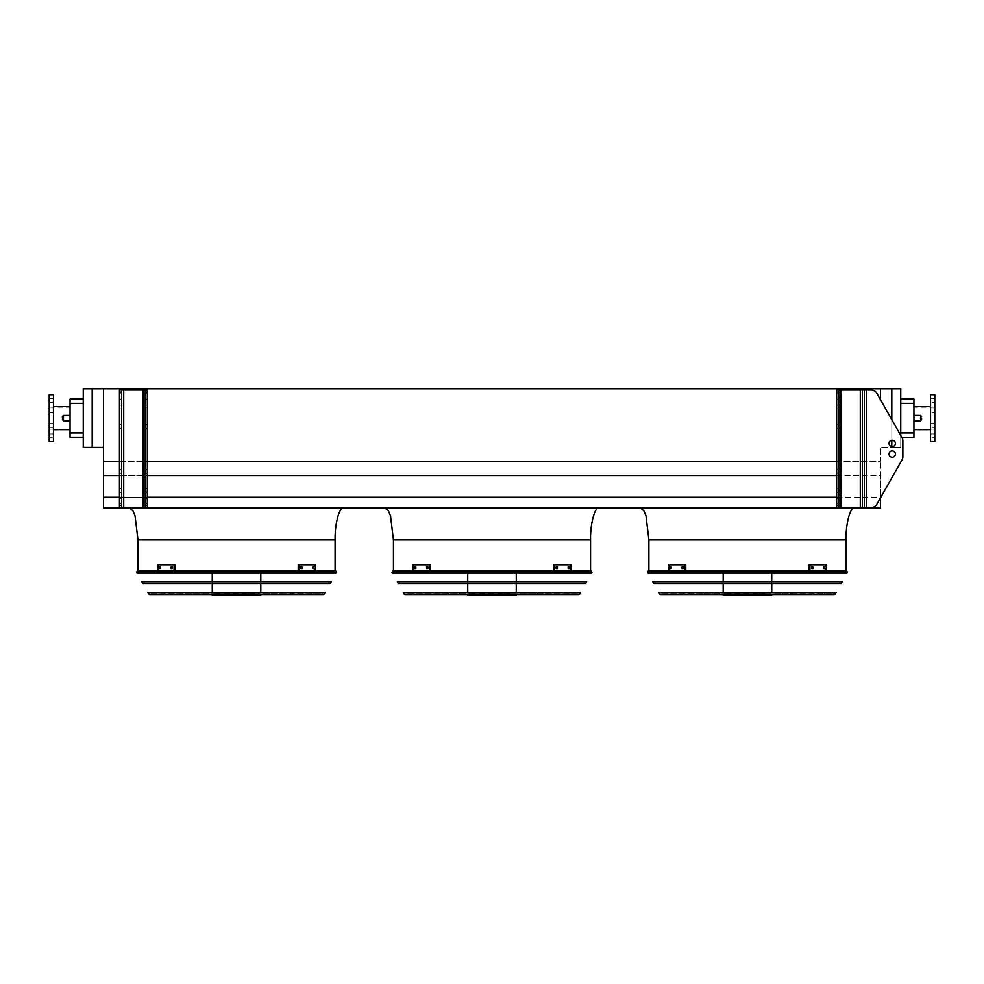 <?xml version="1.0" encoding="UTF-8"?>
<svg xmlns="http://www.w3.org/2000/svg" width="984" height="984" viewBox="0 0 984 984"><rect width="100%" height="100%" fill="white"/><g stroke="black" fill="none" stroke-linecap="round" stroke-linejoin="round"><path stroke-width="0.74" stroke-dasharray="4.92 3.69" d="M913.939 418.126L913.939 429.627L913.939 418.126M92.201 447.4L92.201 388.754L83.259 388.754L83.259 447.4L103.48 447.4L103.48 497.215L880.52 497.215L880.52 507.965L103.48 507.965L103.48 497.215L880.52 497.215L876.818 504.288A6.384 6.384 0 0 1 871.258 507.523A6.384 6.384 0 0 0 876.818 504.288L902.033 459.811L876.818 504.288A6.384 6.384 0 0 1 871.258 507.523L866.683 507.523L866.683 390.008L871.258 390.008A6.384 6.384 0 0 1 876.818 393.243L902.033 437.72L876.818 393.243A6.384 6.384 0 0 0 871.258 390.008A6.384 6.384 0 0 1 876.818 393.243L901.738 437.179L900.741 437.179L900.741 432.923L900.741 437.179L913.939 437.179L913.939 399.073L900.741 399.073L900.741 432.923L900.741 399.073M343.625 507.965L129.458 507.965L343.625 507.965M335.101 570.978L137.969 570.978L335.101 570.978M599.084 507.965L384.916 507.965L599.084 507.965M590.56 570.978L393.44 570.978L590.56 570.978M103.48 461.312L880.52 461.312L880.52 447.4L900.741 447.4L900.741 435.432M891.799 388.754L891.799 447.4L900.741 447.4L900.741 388.754L103.48 388.754L103.48 447.4M880.52 399.762L880.52 388.754M836.658 475.579L880.52 475.579L880.52 461.312L880.52 497.215L880.52 475.579L103.48 475.579M854.543 507.965L640.375 507.965L854.543 507.965M119.458 497.215L147.342 497.215M836.658 497.215L103.48 497.215M119.458 475.579L147.342 475.579M119.458 461.312L147.342 461.312M836.658 461.312L880.52 461.312L880.52 447.4L891.799 447.4L891.799 446.601M92.201 388.754L103.48 388.754M846.031 570.978L648.899 570.978L846.031 570.978M891.799 440.278L891.799 419.664M83.259 437.179L83.259 399.073L83.259 437.179L70.061 437.179L70.061 403.329L83.259 403.329M83.259 399.073L70.061 399.073L70.061 403.329M70.061 418.126L70.061 429.627L70.061 418.126M930.544 429.627L930.544 406.638L930.544 429.627M934.8 429.098L934.8 407.167L934.8 429.098L913.939 429.098M934.8 425.457L934.8 427.376L934.8 425.457M934.8 410.795L934.8 412.714L934.8 410.795M934.8 400.427L934.8 402.345L934.8 400.427M934.8 435.826L934.8 437.745L934.8 435.826M934.8 394.707L934.8 441.545M930.544 394.707L930.544 441.545M930.544 427.376L930.544 423.55L930.544 427.376L930.544 423.55L930.544 427.376L934.8 427.376L930.544 427.376M930.544 412.714L930.544 408.877L930.544 412.714L930.544 408.877L930.544 412.714L934.8 412.714L930.544 412.714M930.544 402.345L930.544 398.508L930.544 402.345L930.544 398.508L930.544 402.345L934.8 402.345L930.544 402.345M930.544 437.745L930.544 433.919L930.544 437.745L930.544 433.919L930.544 437.745L934.8 437.745L930.544 437.745M49.2 418.126L49.2 429.098L49.2 418.126M49.2 425.457L49.2 427.376L49.2 425.457M49.2 410.795L49.2 412.714L49.2 410.795M49.2 400.427L49.2 402.345L49.2 400.427M49.2 435.826L49.2 437.745L49.2 435.826M49.2 441.545L49.2 394.707M53.456 441.545L53.456 394.707M53.456 425.457L53.456 427.376L53.456 425.457M53.456 410.795L53.456 412.714L53.456 410.795M53.456 400.427L53.456 402.345L53.456 400.427M53.456 435.826L53.456 437.745L53.456 435.826M53.456 418.126L53.456 429.627L53.456 418.126M921.602 418.126L921.602 419.725L921.602 418.126M62.398 418.126L62.398 416.527L62.398 418.126M838.786 488.568L838.786 492.406L838.786 488.568L836.658 488.568L836.658 492.406L836.658 488.568L836.658 492.406L836.658 488.568L838.786 488.568L838.786 492.406L836.658 492.406L838.786 492.406L838.786 488.568L836.658 488.568L838.786 488.568M838.786 469.196L838.786 473.033L838.786 469.196L836.658 469.196L836.658 473.033L836.658 469.196L836.658 473.033L836.658 469.196L838.786 469.196L838.786 473.033L836.658 473.033L838.786 473.033L838.786 469.196L836.658 469.196L838.786 469.196M838.786 405.125L838.786 408.95L838.786 405.125L836.658 405.125L836.658 408.95L836.658 405.125L836.658 408.95L836.658 405.125L838.786 405.125L838.786 408.95L836.658 408.95L838.786 408.95L838.786 405.125L836.658 405.125L838.786 405.125M838.786 424.498L838.786 428.323L838.786 424.498L836.658 424.498L836.658 428.323L836.658 424.498L836.658 428.323L836.658 424.498L838.786 424.498L838.786 428.323L836.658 428.323L838.786 428.323L838.786 424.498L836.658 424.498L838.786 424.498M838.786 396.392L838.786 399.049L838.786 396.392M838.786 501.127L838.786 503.796L838.786 501.127M866.683 507.523L866.683 390.008L866.683 507.523L860.287 507.523L862.414 507.523L862.414 390.008L862.414 507.523L871.258 507.523L838.786 507.523L838.786 390.008L836.658 390.008L836.658 392.136L838.786 392.136L838.786 390.008L838.786 507.523L838.786 392.136M836.658 396.392L836.658 399.049L836.658 396.392M836.658 501.127L836.658 503.796L836.658 501.127M838.786 505.395L836.658 505.395L836.658 507.523L860.287 507.523L836.658 507.523L836.658 390.008L838.786 390.008M862.414 507.523L862.414 390.008L866.683 390.008L864.542 390.008L864.542 507.523L864.542 390.008L836.658 390.008L836.658 507.523L838.786 507.523M902.033 437.72A6.384 6.384 0 0 1 902.869 440.869L902.869 456.662L902.869 440.869A6.384 6.384 0 0 0 902.033 437.72A6.384 6.384 0 0 1 902.869 440.869M902.869 456.662A6.384 6.384 0 0 1 902.033 459.811A6.384 6.384 0 0 0 902.869 456.662A6.384 6.384 0 0 1 902.033 459.811M895.415 443.44A3.198 3.198 0 0 0 890.631 440.672A3.198 3.198 0 0 0 890.631 446.207A3.198 3.198 0 0 0 895.415 443.44A3.198 3.198 0 0 1 890.631 446.207A3.198 3.198 0 0 1 890.631 440.672A3.198 3.198 0 0 1 895.415 443.44A3.198 3.198 0 0 0 890.631 440.672A3.198 3.198 0 0 0 890.631 446.207A3.198 3.198 0 0 0 895.415 443.44M895.415 454.079A3.198 3.198 0 0 0 892.217 450.893A3.198 3.198 0 0 0 889.032 454.079A3.198 3.198 0 0 0 892.217 457.277A3.198 3.198 0 0 0 895.415 454.079A3.198 3.198 0 0 1 890.631 456.847A3.198 3.198 0 0 1 890.631 451.324A3.198 3.198 0 0 1 895.415 454.079M836.658 505.395L836.658 392.136M866.683 390.008L864.542 390.008L864.542 507.523L864.542 390.008L840.914 390.008L862.414 390.008M838.786 473.033L836.658 473.033L838.786 473.033M838.786 492.406L836.658 492.406L838.786 492.406M838.786 428.323L836.658 428.323L838.786 428.323M838.786 408.95L836.658 408.95L838.786 408.95M147.342 488.568L147.342 492.406L147.342 488.568L147.342 492.406L147.342 488.568L145.214 488.568L145.214 492.406L145.214 488.568L147.342 488.568L145.214 488.568L145.214 492.406L147.342 492.406L145.214 492.406L145.214 488.568L147.342 488.568M147.342 469.196L147.342 473.033L147.342 469.196L147.342 473.033L147.342 469.196L145.214 469.196L145.214 473.033L145.214 469.196L147.342 469.196L145.214 469.196L145.214 473.033L147.342 473.033L145.214 473.033L145.214 469.196L147.342 469.196M147.342 405.125L147.342 408.95L147.342 405.125L147.342 408.95L147.342 405.125L145.214 405.125L145.214 408.95L145.214 405.125L147.342 405.125L145.214 405.125L145.214 408.95L147.342 408.95L145.214 408.95L145.214 405.125L147.342 405.125M147.342 424.498L147.342 428.323L147.342 424.498L147.342 428.323L147.342 424.498L145.214 424.498L145.214 428.323L145.214 424.498L147.342 424.498L145.214 424.498L145.214 428.323L147.342 428.323L145.214 428.323L145.214 424.498L147.342 424.498M147.342 501.127L147.342 503.796L147.342 501.127M147.342 396.392L147.342 399.049L147.342 396.392M121.585 505.395L121.585 390.008L121.585 507.523L123.713 507.523L119.458 507.523L119.458 390.008L119.458 507.523L121.585 507.523L121.585 505.395L119.458 505.395L119.458 507.523L147.342 507.523L147.342 390.008L145.214 390.008L145.214 392.136L147.342 392.136L147.342 390.008L143.086 390.008L147.342 390.008L147.342 507.523L147.342 392.136M145.214 501.127L145.214 503.796L145.214 501.127M145.214 396.392L145.214 399.049L145.214 396.392M145.214 507.523L145.214 390.008L145.214 507.523L147.342 507.523L143.086 507.523L145.214 507.523L145.214 392.136M121.585 488.568L121.585 492.406L121.585 488.568L121.585 492.406L121.585 488.568L119.458 488.568L119.458 492.406L119.458 488.568L121.585 488.568L119.458 488.568L119.458 492.406L121.585 492.406L119.458 492.406L119.458 488.568L121.585 488.568M121.585 469.196L121.585 473.033L121.585 469.196L121.585 473.033L121.585 469.196L119.458 469.196L119.458 473.033L119.458 469.196L121.585 469.196L119.458 469.196L119.458 473.033L121.585 473.033L119.458 473.033L119.458 469.196L121.585 469.196M121.585 405.125L121.585 408.95L121.585 405.125L121.585 408.95L121.585 405.125L119.458 405.125L119.458 408.95L119.458 405.125L121.585 405.125L119.458 405.125L119.458 408.95L121.585 408.95L119.458 408.95L119.458 405.125L121.585 405.125M121.585 424.498L121.585 428.323L121.585 424.498L121.585 428.323L121.585 424.498L119.458 424.498L119.458 428.323L119.458 424.498L121.585 424.498L119.458 424.498L119.458 428.323L121.585 428.323L119.458 428.323L119.458 424.498L121.585 424.498M121.585 501.127L121.585 503.796L121.585 501.127M121.585 396.392L121.585 399.049L121.585 396.392M119.458 501.127L119.458 503.796L119.458 501.127M119.458 396.392L119.458 399.049L119.458 396.392M121.585 507.523L121.585 390.008L119.458 390.008L145.214 390.008M143.086 507.523L123.713 507.523L143.086 507.523L143.086 390.008L123.713 390.008L143.086 390.008L143.086 507.523L143.086 390.008M119.458 505.395L119.458 390.008L123.713 390.008L121.585 390.008M119.458 473.033L121.585 473.033L119.458 473.033M119.458 492.406L121.585 492.406L119.458 492.406M119.458 428.323L121.585 428.323L119.458 428.323M119.458 408.95L121.585 408.95L119.458 408.95M145.214 473.033L147.342 473.033L145.214 473.033M145.214 492.406L147.342 492.406L145.214 492.406M145.214 428.323L147.342 428.323L145.214 428.323M145.214 408.95L147.342 408.95L145.214 408.95M647.964 573.106L846.966 573.106M846.707 570.978L648.222 570.978M846.203 570.978L648.714 570.978L846.203 570.978L845.01 573.106L649.92 573.106L845.01 573.106M672.613 592.798L822.316 592.798L672.613 592.798L672.613 594.508L822.316 594.508L672.613 594.508M670.485 592.798L824.444 592.798L670.485 592.798L670.485 594.508L824.444 594.508L670.485 594.508M822.316 592.798L822.316 594.508M824.444 592.798L824.444 594.508M683.13 592.798L811.8 592.798L683.13 592.798L683.13 594.508L811.8 594.508L683.13 594.508M681.002 592.798L813.928 592.798L681.002 592.798L681.002 594.508L813.928 594.508L681.002 594.508M811.8 592.798L811.8 594.508M813.928 592.798L813.928 594.508M693.646 592.798L801.284 592.798L693.646 592.798L693.646 594.508L801.284 594.508L693.646 594.508M691.518 592.798L803.411 592.798L691.518 592.798L691.518 594.508L803.411 594.508L691.518 594.508M801.284 592.798L801.284 594.508M803.411 592.798L803.411 594.508M704.163 592.798L790.767 592.798L704.163 592.798L704.163 594.508L790.767 594.508L704.163 594.508M702.035 592.798L792.895 592.798L702.035 592.798L702.035 594.508L792.895 594.508L702.035 594.508M790.767 592.798L790.767 594.508M792.895 592.798L792.895 594.508M714.679 592.798L780.25 592.798L714.679 592.798L714.679 594.508L780.25 594.508L714.679 594.508M712.551 592.798L782.378 592.798L712.551 592.798L712.551 594.508L782.378 594.508L712.551 594.508M780.25 592.798L780.25 594.508M782.378 592.798L782.378 594.508M652.195 573.106L651.137 572.048L652.195 570.978L719.009 570.978L717.742 572.048L719.009 573.106L719.033 570.978L717.656 570.978L719.218 570.978L719.218 573.106L652.195 573.106L719.218 573.106M652.195 570.978L719.218 570.978M730.3 573.106L730.3 570.978L747.791 570.978L748.922 572.048L747.791 573.106L752.551 573.106L700.35 573.106L747.791 573.106M730.3 570.978L747.791 570.978M729.771 570.978L728.627 572.048L729.771 573.106M776.843 573.106L718.086 573.106L776.843 573.106L776.843 570.978L718.086 570.978L776.843 570.978M772.588 573.106L722.342 573.106L772.588 573.106L772.588 570.978L722.342 570.978L772.588 570.978M765.331 573.106L765.331 570.978L775.909 570.978L775.909 573.106L833.842 573.106L775.909 573.106M765.331 570.978L775.909 570.978M764.986 570.978L764.986 573.106L764.986 570.978M775.675 573.106L775.675 570.978L764.716 570.978L763.769 572.048L764.716 573.106L834.088 573.106L764.716 573.106M775.675 570.978L764.716 570.978M775.982 570.978L777.471 572.048L775.982 573.106M747.028 573.106L747.028 570.978L729.673 570.978L728.775 572.048L729.673 573.106L698.775 573.106L729.673 573.106M747.028 570.978L729.673 570.978M737.446 570.978L737.471 570.978A1.07 1.033 90 0 1 738.48 572.048A1.07 1.033 90 0 1 737.446 573.106L738.541 572.048L737.471 570.978M747.557 570.978L747.557 573.106L747.557 570.978M723.191 592.798L771.727 592.798L723.191 592.38M719.513 592.798L775.404 592.798L719.513 592.798L719.513 594.508L775.404 594.508L719.513 594.508M771.727 570.978L723.191 570.978L771.727 570.978L771.727 573.106M771.727 581.679L771.727 583.807M775.404 592.798L775.404 594.508M723.191 595.246L771.727 595.246M760.989 594.508L723.191 594.508L760.989 594.508L760.989 595.246M771.554 595.246L771.554 594.508M769.906 592.798L724.9 592.798L769.906 592.798L770.029 593.549L724.9 593.549L769.906 593.549M759.734 593.549L759.734 592.798M670.842 568.531L670.079 568.531L670.904 568.531L670.904 566.833L670.079 566.833L670.079 568.531L671.666 566.833L671.666 568.531L670.842 568.531L671.666 568.531L671.666 566.833L670.842 566.833M682.798 568.531L682.047 568.531L683.031 568.531L683.031 566.833L682.047 566.833L682.047 568.531L682.798 568.531L682.798 566.833L683.782 566.833L683.782 568.531L682.798 568.531L683.782 568.531L683.782 566.833L682.798 566.833M685.024 570.609L668.468 570.609L668.468 564.755L685.774 564.755L668.468 564.755L685.774 564.755L685.774 570.609L669.218 570.609L669.218 564.755L669.218 570.609L668.468 570.609L685.024 570.609L685.024 564.755M683.031 566.833L683.782 566.833L683.031 566.833M683.031 568.531L683.782 568.531L683.031 568.531M670.904 566.833L671.666 566.833L670.904 566.833M670.904 568.531L671.666 568.531L670.904 568.531M824.088 566.833L823.264 566.833L824.014 566.833L823.264 566.833L823.264 568.531L824.838 568.531L824.838 566.833L824.014 566.833L824.014 568.531L823.264 568.531L823.264 566.833L824.088 566.833L824.088 568.531L823.264 568.531L824.088 568.531M812.12 566.833L811.136 566.833L811.898 566.833L811.136 566.833L811.136 568.531L812.87 568.531L812.87 566.833L811.898 566.833L811.898 568.531L811.136 568.531L811.136 566.833L812.12 566.833L812.12 568.531L811.136 568.531L812.12 568.531M809.906 564.755L826.462 564.755L809.143 564.755L809.906 564.755L809.906 570.609L826.462 570.609L826.462 564.755L825.699 564.755L825.699 570.609L809.143 570.609L809.143 564.755L825.699 564.755L825.699 570.609L826.462 570.609L809.906 570.609M654.717 581.679L840.201 581.679L654.717 581.679L655.922 583.807L839.008 583.807L655.922 583.807M842.156 581.679L652.773 581.679M653.966 583.807L840.963 583.807M660.965 592.798L834.198 592.38L660.719 592.38M662.097 592.798L832.833 592.798L662.097 592.798L661.248 594.508L833.682 594.508L661.248 594.508M836.154 592.38L658.776 592.38M660.461 594.508L834.457 594.508M392.505 573.106L591.495 573.106M591.236 570.978L392.764 570.978M590.744 570.978L393.256 570.978L590.744 570.978L589.551 573.106L394.449 573.106L589.551 573.106M417.154 592.798L566.846 592.798L417.154 592.798L417.154 594.508L566.846 594.508L417.154 594.508M415.027 592.798L568.973 592.798L415.027 592.798L415.027 594.508L568.973 594.508L415.027 594.508M566.846 592.798L566.846 594.508M568.973 592.798L568.973 594.508M427.671 592.798L556.329 592.798L427.671 592.798L427.671 594.508L556.329 594.508L427.671 594.508M425.543 592.798L558.457 592.798L425.543 592.798L425.543 594.508L558.457 594.508L425.543 594.508M556.329 592.798L556.329 594.508M558.457 592.798L558.457 594.508M438.188 592.798L545.812 592.798L438.188 592.798L438.188 594.508L545.812 594.508L438.188 594.508M436.06 592.798L547.94 592.798L436.06 592.798L436.06 594.508L547.94 594.508L436.06 594.508M545.812 592.798L545.812 594.508M547.94 592.798L547.94 594.508M448.704 592.798L535.296 592.798L448.704 592.798L448.704 594.508L535.296 594.508L448.704 594.508M446.576 592.798L537.424 592.798L446.576 592.798L446.576 594.508L537.424 594.508L446.576 594.508M535.296 592.798L535.296 594.508M537.424 592.798L537.424 594.508M459.221 592.798L524.779 592.798L459.221 592.798L459.221 594.508L524.779 594.508L459.221 594.508M457.093 592.798L526.907 592.798L457.093 592.798L457.093 594.508L526.907 594.508L457.093 594.508M524.779 592.798L524.779 594.508M526.907 592.798L526.907 594.508M396.737 573.106L395.666 572.048L396.737 570.978L463.55 570.978L462.271 572.048L463.55 573.106L463.575 570.978L462.197 570.978L463.759 570.978L463.759 573.106L396.737 573.106L463.759 573.106M396.737 570.978L463.759 570.978M474.829 573.106L474.829 570.978L492.332 570.978L493.464 572.048L492.332 573.106L497.08 573.106L444.891 573.106L492.332 573.106M474.829 570.978L492.332 570.978M474.313 570.978L473.156 572.048L474.313 573.106M521.372 573.106L462.628 573.106L521.372 573.106L521.372 570.978L462.628 570.978L521.372 570.978M517.117 573.106L466.883 573.106L517.117 573.106L517.117 570.978L466.883 570.978L517.117 570.978M509.872 573.106L509.872 570.978L520.45 570.978L520.45 573.106L578.383 573.106L520.45 573.106M509.872 570.978L520.45 570.978M509.527 570.978L509.527 573.106L509.527 570.978M520.204 573.106L520.204 570.978L509.245 570.978L508.31 572.048L509.245 573.106L578.617 573.106L509.245 573.106M520.204 570.978L509.245 570.978M520.511 570.978L522.012 572.048L520.511 573.106M491.569 573.106L491.569 570.978L474.214 570.978L473.316 572.048L474.214 573.106L443.317 573.106L474.214 573.106M491.569 570.978L474.214 570.978M492.098 570.978L492.098 573.106L492.098 570.978M467.732 592.798L516.268 592.798L467.732 592.38M464.054 592.798L519.946 592.798L464.054 592.798L464.054 594.508L519.946 594.508L464.054 594.508M516.268 570.978L467.732 570.978L516.268 570.978L516.268 573.106M516.268 581.679L516.268 583.807M519.946 592.798L519.946 594.508M467.732 595.246L516.268 595.246M505.53 594.508L467.732 594.508L505.53 594.508L505.53 595.246M516.096 595.246L516.096 594.508M514.447 592.798L469.429 592.798L514.447 592.798L514.571 593.549L469.429 593.549L514.447 593.549M504.275 593.549L504.275 592.798M415.371 568.531L414.621 568.531L415.445 568.531L415.445 566.833L414.621 566.833L414.621 568.531L416.207 566.833L416.207 568.531L415.371 568.531L416.207 568.531L416.207 566.833L415.371 566.833M427.339 568.531L426.589 568.531L427.56 568.531L427.56 566.833L426.589 566.833L426.589 568.531L427.339 568.531L427.339 566.833L428.323 566.833L428.323 568.531L427.339 568.531L428.323 568.531L428.323 566.833L427.339 566.833M429.565 570.609L412.997 570.609L412.997 564.755L430.316 564.755L412.997 564.755L430.316 564.755L430.316 570.609L413.76 570.609L413.76 564.755L413.76 570.609L412.997 570.609L429.565 570.609L429.565 564.755M427.56 566.833L428.323 566.833L427.56 566.833M427.56 568.531L428.323 568.531L427.56 568.531M415.445 566.833L416.207 566.833L415.445 566.833M415.445 568.531L416.207 568.531L415.445 568.531M568.629 566.833L567.793 566.833L568.555 566.833L567.793 566.833L567.793 568.531L569.379 568.531L569.379 566.833L568.555 566.833L568.555 568.531L567.793 568.531L567.793 566.833L568.629 566.833L568.629 568.531L567.793 568.531L568.629 568.531M556.661 566.833L555.677 566.833L556.44 566.833L555.677 566.833L555.677 568.531L557.411 568.531L557.411 566.833L556.44 566.833L556.44 568.531L555.677 568.531L555.677 566.833L556.661 566.833L556.661 568.531L555.677 568.531L556.661 568.531M554.435 564.755L571.003 564.755L553.684 564.755L554.435 564.755L554.435 570.609L571.003 570.609L571.003 564.755L570.24 564.755L570.24 570.609L553.684 570.609L553.684 564.755L570.24 564.755L570.24 570.609L571.003 570.609L554.435 570.609M399.258 581.679L584.742 581.679L399.258 581.679L400.451 583.807L583.549 583.807L400.451 583.807M586.698 581.679L397.302 581.679M398.508 583.807L585.492 583.807M405.506 592.798L578.74 592.38L405.26 592.38M406.638 592.798L577.362 592.798L406.638 592.798L405.777 594.508L578.223 594.508L577.362 593.647L406.638 593.647L577.362 593.647L577.362 592.798M580.695 592.38L403.305 592.38M405.002 594.508L578.998 594.508M137.034 573.106L336.036 573.106M335.778 570.978L137.293 570.978M335.286 570.978L137.797 570.978L335.286 570.978L334.08 573.106L138.99 573.106L334.08 573.106M161.683 592.798L311.387 592.798L161.683 592.798L161.683 594.508L311.387 594.508L161.683 594.508M159.556 592.798L313.515 592.798L159.556 592.798L159.556 594.508L313.515 594.508L159.556 594.508M311.387 592.798L311.387 594.508M313.515 592.798L313.515 594.508M172.2 592.798L300.87 592.798L172.2 592.798L172.2 594.508L300.87 594.508L172.2 594.508M170.072 592.798L302.998 592.798L170.072 592.798L170.072 594.508L302.998 594.508L170.072 594.508M300.87 592.798L300.87 594.508M302.998 592.798L302.998 594.508M182.717 592.798L290.354 592.798L182.717 592.798L182.717 594.508L290.354 594.508L182.717 594.508M180.589 592.798L292.482 592.798L180.589 592.798L180.589 594.508L292.482 594.508L180.589 594.508M290.354 592.798L290.354 594.508M292.482 592.798L292.482 594.508M193.233 592.798L279.837 592.798L193.233 592.798L193.233 594.508L279.837 594.508L193.233 594.508M191.105 592.798L281.965 592.798L191.105 592.798L191.105 594.508L281.965 594.508L191.105 594.508M279.837 592.798L279.837 594.508M281.965 592.798L281.965 594.508M203.75 592.798L269.321 592.798L203.75 592.798L203.75 594.508L269.321 594.508L203.75 594.508M201.622 592.798L271.449 592.798L201.622 592.798L201.622 594.508L271.449 594.508L201.622 594.508M269.321 592.798L269.321 594.508M271.449 592.798L271.449 594.508M141.278 573.106L140.208 572.048L141.278 570.978L208.079 570.978L206.812 572.048L208.079 573.106L208.116 570.978L206.738 570.978L208.3 570.978L208.3 573.106L141.278 573.106L208.3 573.106M141.278 570.978L208.3 570.978M219.37 573.106L219.37 570.978L236.873 570.978L238.005 572.048L236.873 573.106L241.621 573.106L189.432 573.106L236.873 573.106M219.37 570.978L236.873 570.978M218.854 570.978L217.698 572.048L218.854 573.106M265.914 573.106L207.157 573.106L265.914 573.106L265.914 570.978L207.157 570.978L265.914 570.978M261.658 573.106L211.412 573.106L261.658 573.106L261.658 570.978L211.412 570.978L261.658 570.978M254.401 573.106L254.401 570.978L264.979 570.978L264.979 573.106L322.924 573.106L264.979 573.106M254.401 570.978L264.979 570.978M254.069 570.978L254.069 573.106L254.069 570.978M264.745 573.106L264.745 570.978L253.786 570.978L252.851 572.048L253.786 573.106L323.158 573.106L253.786 573.106M264.745 570.978L253.786 570.978M265.053 570.978L266.553 572.048L265.053 573.106M236.111 573.106L236.111 570.978L218.755 570.978L217.858 572.048L218.755 573.106L187.858 573.106L218.755 573.106M236.111 570.978L218.755 570.978M236.64 570.978L236.64 573.106L236.64 570.978M212.273 592.798L260.809 592.798L212.273 592.38M208.596 592.798L264.487 592.798L208.596 592.798L208.596 594.508L264.487 594.508L208.596 594.508M260.809 570.978L212.273 570.978L260.809 570.978L260.809 573.106M260.809 581.679L260.809 583.807M264.487 592.798L264.487 594.508M212.273 595.246L260.809 595.246M250.071 594.508L212.273 594.508L250.071 594.508L250.071 595.246M260.637 595.246L260.637 594.508M258.989 592.798L213.971 592.798L258.989 592.798L259.099 593.549L213.971 593.549L258.989 593.549M248.817 593.549L248.817 592.798M159.912 568.531L159.162 568.531L159.986 568.531L159.986 566.833L159.162 566.833L159.162 568.531L160.736 566.833L160.736 568.531L159.912 568.531L160.736 568.531L160.736 566.833L159.912 566.833M171.88 568.531L171.13 568.531L172.102 568.531L172.102 566.833L171.13 566.833L171.13 568.531L171.88 568.531L171.88 566.833L172.864 566.833L172.864 568.531L171.88 568.531L172.864 568.531L172.864 566.833L171.88 566.833M174.094 570.609L157.538 570.609L157.538 564.755L174.857 564.755L157.538 564.755L174.857 564.755L174.857 570.609L158.301 570.609L158.301 564.755L158.301 570.609L157.538 570.609L174.094 570.609L174.094 564.755M172.102 566.833L172.864 566.833L172.102 566.833M172.102 568.531L172.864 568.531L172.102 568.531M159.986 566.833L160.736 566.833L159.986 566.833M159.986 568.531L160.736 568.531L159.986 568.531M313.158 566.833L312.334 566.833L313.096 566.833L312.334 566.833L312.334 568.531L313.921 568.531L313.921 566.833L313.096 566.833L313.096 568.531L312.334 568.531L312.334 566.833L313.158 566.833L313.158 568.531L312.334 568.531L313.158 568.531M301.202 566.833L300.218 566.833L300.969 566.833L300.218 566.833L300.218 568.531L301.953 568.531L301.953 566.833L300.969 566.833L300.969 568.531L300.218 568.531L300.218 566.833L301.202 566.833L301.202 568.531L300.218 568.531L301.202 568.531M298.976 564.755L315.532 564.755L298.226 564.755L298.976 564.755L298.976 570.609L315.532 570.609L315.532 564.755L314.782 564.755L314.782 570.609L298.226 570.609L298.226 564.755L314.782 564.755L314.782 570.609L315.532 570.609L298.976 570.609M143.799 581.679L329.283 581.679L143.799 581.679L144.992 583.807L328.078 583.807L144.992 583.807M331.227 581.679L141.844 581.679M143.037 583.807L330.034 583.807M150.035 592.798L323.281 592.38L149.802 592.38M151.167 592.798L321.903 592.798L151.167 592.798L150.318 594.508L322.752 594.508L150.318 594.508M325.224 592.38L147.846 592.38M149.543 594.508L323.539 594.508M137.969 539.896L335.101 539.896M393.44 539.896L590.56 539.896M648.899 539.896L846.031 539.896M913.939 432.923L900.741 432.923M900.741 403.329L913.939 403.329M83.259 432.923L70.061 432.923M913.939 415.469L920.532 415.469L920.532 420.795L920.532 415.469L920.532 420.795L913.939 420.795M70.061 420.795L63.468 420.795L63.468 415.469L63.468 420.795L63.468 415.469L70.061 415.469M840.914 507.523L840.914 390.008M860.287 507.523L860.287 390.008M123.713 507.523L123.713 390.008M147.342 505.395L145.214 505.395M119.458 392.136L121.585 392.136M647.484 572.245L847.445 572.245M655.627 570.978L655.627 573.106M654.028 570.978A1.07 1.045 -90 0 0 652.982 572.048A1.07 1.045 -90 0 0 654.028 573.106M653.647 570.978A1.07 1.045 90 0 0 652.601 572.048A1.07 1.045 90 0 0 653.647 573.106M658.972 570.978L658.972 573.106M700.719 570.978A1.07 0.701 -90 0 0 700.719 573.106M700.891 570.978L700.891 573.106M734.212 570.978L734.212 573.106M741.444 570.978A1.07 0.886 90 0 1 741.444 573.106M810.41 570.978A1.07 0.984 90 0 0 809.426 572.048A1.07 0.984 90 0 0 810.41 573.106M812.107 570.978A1.07 0.726 90 0 1 812.107 573.106M833.091 570.978A1.07 0.959 90 0 1 833.091 573.106L833.104 570.978M832.243 570.978A1.07 0.836 -90 0 1 832.243 573.106M833.989 570.978A1.07 0.972 -90 0 1 833.989 573.106M813.633 570.978A1.07 0.738 -90 0 1 813.633 573.106M805.871 570.978L805.871 573.106M736.29 570.978L736.29 573.106M702.736 570.978L702.736 573.106M698.788 570.978A1.07 1.058 90 0 0 697.717 572.048A1.07 1.058 90 0 0 698.788 573.106L697.717 572.048L698.775 570.978M835.207 594.065L659.723 594.065M662.097 593.647L832.833 593.647L662.097 593.647M392.013 572.245L591.987 572.245M400.168 570.978L400.168 573.106M398.569 570.978A1.07 1.045 -90 0 0 397.524 572.048A1.07 1.045 -90 0 0 398.569 573.106M398.188 570.978A1.07 1.045 90 0 0 397.13 572.048A1.07 1.045 90 0 0 398.188 573.106M403.502 570.978L403.502 573.106M445.26 570.978A1.07 0.701 -90 0 0 445.26 573.106M445.432 570.978L445.432 573.106M478.753 570.978L478.753 573.106M485.985 570.978A1.07 0.886 90 0 1 485.985 573.106M554.951 570.978A1.07 0.984 90 0 0 553.967 572.048A1.07 0.984 90 0 0 554.951 573.106M556.649 570.978A1.07 0.726 90 0 1 556.649 573.106M577.633 570.978A1.07 0.959 90 0 1 577.633 573.106M576.772 570.978A1.07 0.836 -90 0 1 576.772 573.106M577.645 570.978L577.645 573.106M578.518 570.978A1.07 0.972 -90 0 1 578.518 573.106M558.174 570.978A1.07 0.738 -90 0 1 558.174 573.106M550.413 570.978L550.413 573.106M481.988 570.978A1.07 1.033 90 0 1 483.021 572.048A1.07 1.033 90 0 1 481.988 573.106M480.819 570.978L480.819 573.106M447.265 570.978L447.265 573.106M443.329 570.978A1.07 1.058 90 0 0 442.259 572.048A1.07 1.058 90 0 0 443.329 573.106M579.736 594.065L404.264 594.065M136.555 572.245L336.516 572.245M144.697 570.978L144.697 573.106M143.111 570.978A1.07 1.045 -90 0 0 142.065 572.048A1.07 1.045 -90 0 0 143.111 573.106M142.717 570.978A1.07 1.045 90 0 0 141.671 572.048A1.07 1.045 90 0 0 142.717 573.106M148.043 570.978L148.043 573.106M189.801 570.978A1.07 0.701 -90 0 0 189.801 573.106M189.973 570.978L189.973 573.106M223.282 570.978L223.282 573.106M230.527 570.978A1.07 0.886 90 0 1 230.527 573.106M299.48 570.978A1.07 0.984 90 0 0 299.48 573.106M301.19 570.978A1.07 0.726 90 0 1 301.19 573.106M322.162 570.978A1.07 0.959 90 0 1 322.162 573.106M321.313 570.978A1.07 0.836 -90 0 1 321.313 573.106M322.186 570.978L322.186 573.106M323.059 570.978A1.07 0.972 -90 0 1 323.059 573.106M302.715 570.978A1.07 0.738 -90 0 1 302.715 573.106M294.942 570.978L294.942 573.106M226.517 570.978A1.07 1.033 90 0 1 227.562 572.048A1.07 1.033 90 0 1 226.517 573.106M225.361 570.978L225.361 573.106M191.806 570.978L191.806 573.106M187.858 570.978A1.07 1.058 90 0 0 186.8 572.048A1.07 1.058 90 0 0 187.858 573.106L186.788 572.048L187.858 570.978M324.277 594.065L148.793 594.065M151.167 593.647L321.903 593.647L151.167 593.647M934.8 407.167L913.939 407.167M930.544 433.919L934.8 433.919L930.544 433.919M930.544 423.55L934.8 423.55L930.544 423.55M930.544 408.877L934.8 408.877L930.544 408.877M930.544 398.508L934.8 398.508L930.544 398.508M49.2 429.098L70.061 429.098M49.2 407.167L70.061 407.167M53.456 433.919L49.2 433.919L53.456 433.919M53.456 437.745L49.2 437.745L53.456 437.745M53.456 423.55L49.2 423.55L53.456 423.55M53.456 427.376L49.2 427.376L53.456 427.376M53.456 408.877L49.2 408.877L53.456 408.877M53.456 412.714L49.2 412.714L53.456 412.714M53.456 398.508L49.2 398.508L53.456 398.508M53.456 402.345L49.2 402.345L53.456 402.345M63.468 420.795L62.398 419.725M63.468 415.469L62.398 416.527M920.532 415.469L921.602 416.527M920.532 420.795L921.602 419.725M838.786 498.47L836.658 498.47L838.786 498.47M838.786 503.796L836.658 503.796L838.786 503.796M838.786 393.735L836.658 393.735L838.786 393.735M838.786 399.049L836.658 399.049L838.786 399.049M121.585 393.735L119.458 393.735L121.585 393.735M121.585 399.049L119.458 399.049L121.585 399.049M121.585 498.47L119.458 498.47L121.585 498.47M121.585 503.796L119.458 503.796L121.585 503.796M147.342 393.735L145.214 393.735L147.342 393.735M147.342 399.049L145.214 399.049L147.342 399.049M147.342 498.47L145.214 498.47L147.342 498.47M147.342 503.796L145.214 503.796L147.342 503.796M649.92 573.106L648.714 570.978M717.656 573.106L717.656 570.978M719.033 573.106L719.033 570.978M700.35 573.106L699.292 572.048L700.35 570.978M752.551 573.106L753.609 572.048L752.551 570.978M718.086 573.106L718.086 570.978M722.342 573.106L722.342 570.978M764.9 573.02L764.9 571.064M833.842 573.106L834.912 572.048L833.842 570.978M834.088 573.106L835.145 572.048L834.088 570.978M748.074 572.59L748.074 571.495M735.208 573.106L736.278 572.048L735.208 570.978M723.191 570.978L723.191 573.106M723.191 581.679L723.191 583.807M770.029 593.549L770.029 592.798M724.9 593.549L724.9 592.798M839.008 583.807L840.201 581.679M832.833 592.798L833.682 594.508M394.449 573.106L393.256 570.978M462.197 573.106L462.197 570.978M463.575 573.106L463.575 570.978M444.891 573.106L443.821 572.048L444.891 570.978M497.08 573.106L498.15 572.048L497.08 570.978M462.628 573.106L462.628 570.978M466.883 573.106L466.883 570.978M509.441 573.02L509.441 571.064M578.383 573.106L579.441 572.048L578.383 570.978M578.617 573.106L579.687 572.048L578.617 570.978M492.615 572.59L492.615 571.495M479.749 573.106L480.807 572.048L479.749 570.978M482.012 573.106L483.082 572.048L482.012 570.978M443.317 573.106L442.247 572.048L443.317 570.978M467.732 570.978L467.732 573.106M467.732 581.679L467.732 583.807M514.571 593.549L514.571 592.798M469.429 593.549L469.429 592.798M583.549 583.807L584.742 581.679M138.99 573.106L137.797 570.978M206.738 573.106L206.738 570.978M208.116 573.106L208.116 570.978M189.432 573.106L188.362 572.048L189.432 570.978M241.621 573.106L242.691 572.048L241.621 570.978M207.157 573.106L207.157 570.978M211.412 573.106L211.412 570.978M253.983 573.02L253.983 571.064M322.924 573.106L323.982 572.048L322.924 570.978M323.158 573.106L324.228 572.048L323.158 570.978M237.156 572.59L237.156 571.495M224.29 573.106L225.348 572.048L224.29 570.978M226.554 573.106L227.612 572.048L226.554 570.978M212.273 570.978L212.273 573.106M212.273 581.679L212.273 583.807M259.099 593.549L259.099 592.798M213.971 593.549L213.971 592.798M328.078 583.807L329.283 581.679M321.903 592.798L322.752 594.508"/><path stroke-width="1.48" d="M900.741 399.073L913.939 399.073L913.939 437.179L902.033 437.72L876.818 393.243A6.384 6.384 0 0 0 871.258 390.008L838.786 390.008L838.786 392.136L836.658 392.136L836.658 390.008L838.786 390.008M335.101 570.978L335.101 539.896C334.72 524.103 339.406 506.539 343.625 507.965M590.56 570.978L590.56 539.896C590.191 524.103 594.865 506.539 599.084 507.965M900.741 435.432L900.741 388.754L880.52 388.754L880.52 399.762M880.52 388.754L103.48 388.754L103.48 507.965L880.52 507.965L880.52 497.756L902.033 459.811A6.384 6.384 0 0 0 902.869 456.662L902.869 440.869A6.384 6.384 0 0 0 902.033 437.72M103.48 497.215L119.458 497.215M147.342 497.215L836.658 497.215M103.48 475.579L119.458 475.579M147.342 475.579L836.658 475.579M103.48 461.312L119.458 461.312M147.342 461.312L836.658 461.312M92.201 388.754L83.259 388.754L83.259 447.4L92.201 447.4L92.201 388.754L103.48 388.754M846.031 570.978L846.031 539.896C845.65 524.103 850.324 506.539 854.543 507.965M891.799 446.601L891.799 440.278M891.799 419.664L891.799 388.754M103.48 447.4L92.201 447.4M83.259 403.329L70.061 403.329L70.061 399.073L83.259 399.073M83.259 437.179L70.061 437.179L70.061 432.923L83.259 432.923M70.061 403.329L70.061 432.923M930.544 429.627L913.939 429.627M934.8 441.545L934.8 394.707L930.544 394.707L930.544 441.545L934.8 441.545M49.2 418.126L49.2 441.545L53.456 441.545L53.456 394.707L49.2 394.707L49.2 418.126M921.602 418.126L921.602 419.725L921.602 418.126M62.398 418.126L62.398 416.527L62.398 418.126M838.786 505.395L838.786 507.523L836.658 507.523L836.658 505.395L838.786 505.395L838.786 392.136M836.658 505.395L836.658 392.136M902.033 459.811L876.818 504.288A6.384 6.384 0 0 1 871.258 507.523L862.414 507.523L862.414 390.008M895.415 443.44A3.198 3.198 0 0 0 890.631 440.672A3.198 3.198 0 0 0 890.631 446.207A3.198 3.198 0 0 0 895.415 443.44M889.032 454.079A3.198 3.198 0 0 0 893.816 456.847A3.198 3.198 0 0 0 893.816 451.324A3.198 3.198 0 0 0 889.032 454.079M862.414 507.523L838.786 507.523M902.869 456.662L902.869 440.869M895.415 454.079A3.198 3.198 0 0 0 890.631 451.324A3.198 3.198 0 0 0 890.631 456.847A3.198 3.198 0 0 0 895.415 454.079M147.342 390.008L147.342 392.136L145.214 392.136L145.214 390.008L147.342 390.008M121.585 507.523L119.458 507.523L119.458 505.395L121.585 505.395L121.585 507.523L145.214 507.523L145.214 505.395L147.342 505.395L147.342 392.136M147.342 505.395L147.342 507.523L145.214 507.523M145.214 505.395L145.214 392.136M119.458 505.395L119.458 390.008L145.214 390.008M121.585 390.008L121.585 392.136L119.458 392.136M121.585 505.395L121.585 392.136M647.484 572.245L647.964 573.106L846.966 573.106L847.445 572.245L647.484 572.245L648.222 570.978L846.707 570.978L847.445 572.245M771.727 573.106L771.727 581.679M771.727 583.807L771.727 592.38M771.727 594.508L771.727 595.246L723.191 595.246L723.191 594.508M670.904 568.531L670.079 568.531L670.079 566.833L670.904 566.833L670.904 568.531M683.031 568.531L682.047 568.531L682.047 566.833L683.031 566.833L683.031 568.531M685.024 564.755L668.468 564.755L668.468 570.609L685.024 570.609L685.024 564.755L685.774 564.755L685.774 570.609L685.024 570.609M670.842 566.833L670.842 568.531M682.798 566.833L682.798 568.531M812.87 568.531L811.898 568.531L811.898 566.833L812.87 566.833L812.87 568.531M824.838 568.531L824.014 568.531L824.014 566.833L824.838 566.833L824.838 568.531M809.906 570.609L826.462 570.609L826.462 564.755L809.143 564.755L809.143 570.609L809.906 570.609L809.906 564.755M812.12 568.531L812.12 566.833M824.088 568.531L824.088 566.833M652.773 581.679L842.156 581.679L840.963 583.807L653.966 583.807L652.773 581.679M658.776 592.38L836.154 592.38L834.457 594.508L660.461 594.508L658.776 592.38M392.013 572.245L392.505 573.106L591.495 573.106L591.987 572.245L392.013 572.245L392.764 570.978L591.236 570.978L591.987 572.245M516.268 573.106L516.268 581.679M516.268 583.807L516.268 592.38M516.268 594.508L516.268 595.246L467.732 595.246L467.732 594.508M415.445 568.531L414.621 568.531L414.621 566.833L415.445 566.833L415.445 568.531M427.56 568.531L426.589 568.531L426.589 566.833L427.56 566.833L427.56 568.531M429.565 564.755L412.997 564.755L412.997 570.609L429.565 570.609L429.565 564.755L430.316 564.755L430.316 570.609L429.565 570.609M415.371 566.833L415.371 568.531M427.339 566.833L427.339 568.531M557.411 568.531L556.44 568.531L556.44 566.833L557.411 566.833L557.411 568.531M569.379 568.531L568.555 568.531L568.555 566.833L569.379 566.833L569.379 568.531M554.435 570.609L571.003 570.609L571.003 564.755L553.684 564.755L553.684 570.609L554.435 570.609L554.435 564.755M556.661 568.531L556.661 566.833M568.629 568.531L568.629 566.833M397.302 581.679L586.698 581.679L585.492 583.807L398.508 583.807L397.302 581.679M403.305 592.38L580.695 592.38L578.998 594.508L405.002 594.508L403.305 592.38M405.777 594.508L578.223 594.508M136.555 572.245L137.034 573.106L336.036 573.106L336.516 572.245L136.555 572.245L137.293 570.978L335.778 570.978L336.516 572.245M260.809 573.106L260.809 581.679M260.809 583.807L260.809 592.38M260.809 594.508L260.809 595.246L212.273 595.246L212.273 594.508M159.986 568.531L159.162 568.531L159.162 566.833L159.986 566.833L159.986 568.531M172.102 568.531L171.13 568.531L171.13 566.833L172.102 566.833L172.102 568.531M174.094 564.755L157.538 564.755L157.538 570.609L174.094 570.609L174.094 564.755L174.857 564.755L174.857 570.609L174.094 570.609M159.912 566.833L159.912 568.531M171.88 566.833L171.88 568.531M301.953 568.531L300.969 568.531L300.969 566.833L301.953 566.833L301.953 568.531M313.921 568.531L313.096 568.531L313.096 566.833L313.921 566.833L313.921 568.531M298.976 570.609L315.532 570.609L315.532 564.755L298.226 564.755L298.226 570.609L298.976 570.609L298.976 564.755M301.202 568.531L301.202 566.833M313.158 568.531L313.158 566.833M141.844 581.679L331.227 581.679L330.034 583.807L143.037 583.807L141.844 581.679M147.846 592.38L325.224 592.38L323.539 594.508L149.543 594.508L147.846 592.38M335.101 539.896L137.969 539.896L135.066 515.874L132.901 510.696L129.458 507.965M590.56 539.896L393.44 539.896L390.525 515.874L388.373 510.696L384.916 507.965M846.031 539.896L648.899 539.896L645.996 515.874L643.831 510.696L640.375 507.965M913.939 403.329L900.741 403.329M900.741 432.923L913.939 432.923M913.939 420.795L920.532 420.795L920.532 415.469L913.939 415.469M70.061 415.469L63.468 415.469L63.468 420.795L70.061 420.795M866.683 507.523L866.683 390.008M860.287 507.523L860.287 390.008M840.914 507.523L840.914 390.008M143.086 507.523L143.086 390.008M123.713 507.523L123.713 390.008M659.723 594.065L835.207 594.065M404.264 594.065L579.736 594.065M148.793 594.065L324.277 594.065M137.969 570.978L137.969 539.896M393.44 570.978L393.44 539.896M648.899 570.978L648.899 539.896M930.544 406.638L913.939 406.638M53.456 429.627L70.061 429.627M53.456 406.638L70.061 406.638M63.468 420.795L62.398 419.725M63.468 415.469L62.398 416.527M920.532 415.469L921.602 416.527M920.532 420.795L921.602 419.725M723.191 573.106L723.191 581.679M723.191 583.807L723.191 592.38M467.732 573.106L467.732 581.679M467.732 583.807L467.732 592.38M212.273 573.106L212.273 581.679M212.273 583.807L212.273 592.38"/></g></svg>
